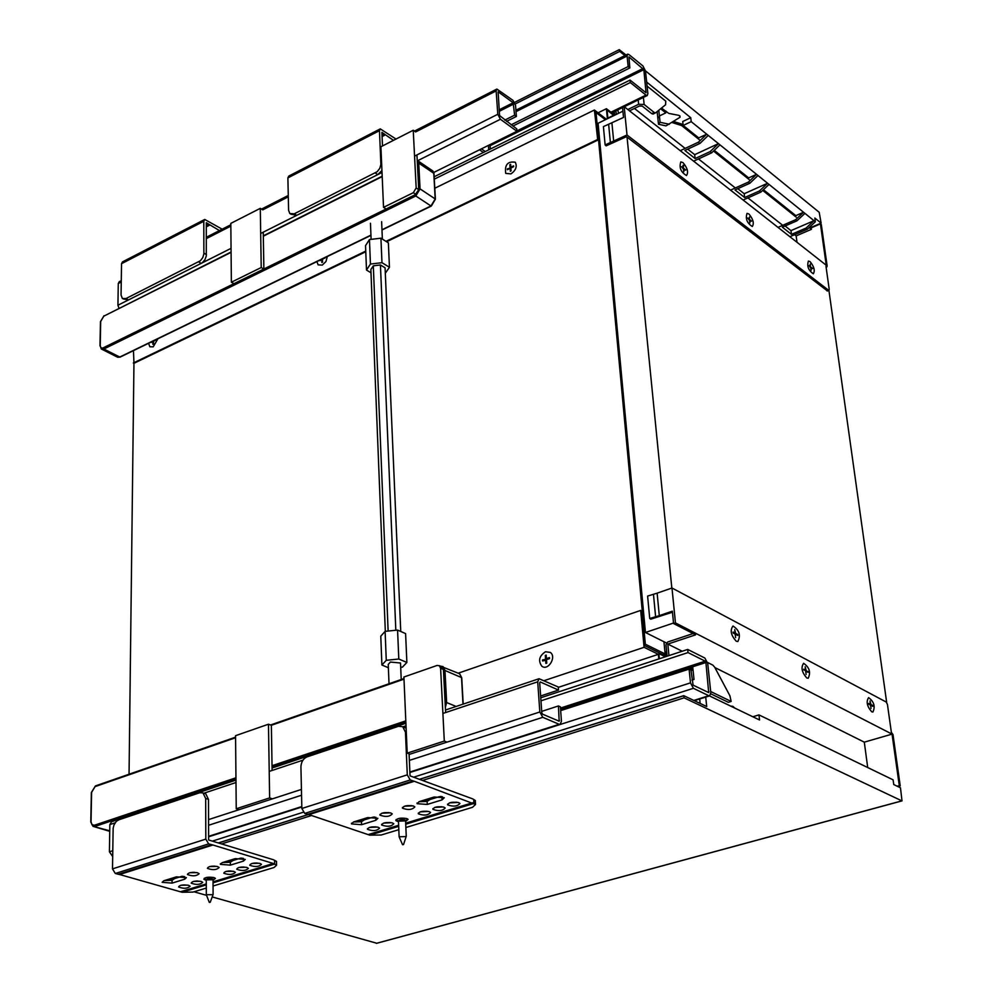 <?xml version="1.0" encoding="UTF-8"?>
<svg xmlns="http://www.w3.org/2000/svg" width="993" height="993" viewBox="0 0 993 993"><rect width="100%" height="100%" fill="white"/><g stroke="black" fill="none" stroke-linecap="round" stroke-linejoin="round"><path stroke-width="1.49" d="M418.922 801.723L427.127 801.438L430.031 799.526L438.869 796.796L442.381 796.709M442.034 799.886L427.263 804.442L417.122 803.697L419.331 801.587L434.115 797.007L444.293 797.739L442.034 799.886L441.885 796.87M375.788 820.305L361.589 824.686L351.485 823.917L353.545 821.968L367.758 817.562L377.886 818.319L375.788 820.305L375.888 817.276M353.409 822.018L361.489 821.732L364.282 819.87L372.785 817.239L375.677 817.351M441.091 796.473L438.869 796.796M398.826 829.664L381.188 835.014L369.731 835.15L308.922 814.62L414.317 781.28L475.523 804.479L472.469 807.321L405.864 827.517M368.415 834.505L398.64 825.295M405.69 823.16L472.631 802.754M458.741 802.654L459.958 803.461C457.45 806.428 453.342 806.899 447.632 804.864C448.699 802.406 452.411 801.661 458.741 802.654M429.311 811.653L430.577 812.473C428.057 815.377 423.974 815.824 418.338 813.801C419.394 811.405 423.043 810.685 429.311 811.653M392.446 822.936L393.762 823.768C391.23 826.598 387.183 827.008 381.635 825.009C382.665 822.688 386.265 821.993 392.446 822.936M378.246 827.281L379.574 828.112C377.03 830.918 373.008 831.327 367.497 829.316C368.515 827.032 372.09 826.35 378.246 827.281M398.503 821.807L395.909 820.652C396.939 818.294 400.564 817.599 406.782 818.555L408.073 819.374L405.616 821.472M443.958 807.172L445.199 807.979C442.692 810.921 438.596 811.38 432.923 809.357C433.978 806.924 437.665 806.204 443.958 807.172M390.919 813.019L392.235 813.875C389.703 816.767 385.619 817.189 379.984 815.141C381.002 812.758 384.651 812.051 390.919 813.019M413.522 806.043L414.813 806.875C412.281 809.829 408.173 810.263 402.488 808.203C403.518 805.77 407.204 805.05 413.522 806.043M374.448 817.028L372.785 817.239M475.349 801.475L475.299 800.495L472.531 798.819L410.035 775.868L409.079 753.848M430.031 799.526L420.113 801.339M411.512 805.596L405.64 805.869M456.656 802.195L450.748 802.518M427.176 811.207L421.578 811.48M390.212 822.489L385.048 822.713M375.962 826.834L370.972 827.045M441.86 806.726L436.101 807.024M388.859 812.584L383.236 812.833M364.282 819.87L354.662 821.621M404.312 806.242L412.865 805.844M381.846 813.205L390.261 812.833M449.432 802.903L458.009 802.431M434.748 807.396L443.238 806.961M420.188 811.864L428.591 811.442M383.559 823.098L391.726 822.725M369.433 827.417L377.526 827.082M308.922 814.62L304.739 813.428L301.847 808.488L300.929 766.832C301.202 761.941 303.225 758.627 306.986 756.889L398.491 726.305L402.724 726.702L405.454 732.151L407.291 774.85L410.221 779.977L414.317 781.28M406.125 728.291L403.878 727.161M369.731 835.15L398.689 826.337M405.727 824.19L473.934 803.436L473.711 799.427M307.532 814.359L412.951 780.982M222.544 862.557L230.339 862.284L232.945 860.521L240.778 858.101L243.049 858.324M243.446 861.105L230.364 865.139L220.372 864.357L222.147 862.681L235.254 858.622L245.271 859.404L243.446 861.105L243.422 858.411M184.673 879.227L172.062 883.112L162.132 882.318L163.795 880.766L176.419 876.844L186.374 877.638L184.673 879.227L184.686 876.707M182.402 876.335L183.966 876.534M164.416 880.568L172.074 880.295L174.594 878.582L181.955 876.298M206.296 888.065L193.014 892.086L182.079 892.26L119.594 874.51L212.899 844.993L273.298 863.488L276.575 865.226L274.105 867.485L213.061 886.004M180.726 891.689L206.283 883.907M213.048 881.846L273.298 863.488M260.005 863.451L261.494 864.32C258.912 866.889 255.002 867.199 249.764 865.251C250.708 863.202 254.121 862.607 260.005 863.451M233.914 871.444L235.428 872.313C232.834 874.821 228.961 875.118 223.773 873.195C224.703 871.196 228.092 870.613 233.914 871.444M201.182 881.449L202.733 882.343C200.139 884.788 196.279 885.048 191.177 883.149C192.096 881.213 195.422 880.642 201.182 881.449M188.546 885.322L190.122 886.203C187.516 888.623 183.68 888.884 178.603 886.985C179.51 885.073 182.824 884.515 188.546 885.322M206.271 880.357L203.85 879.277C204.781 877.315 208.12 876.745 213.905 877.564L215.444 878.445L213.036 880.22M246.909 867.46L248.399 868.341C245.817 870.873 241.932 871.171 236.719 869.235C237.662 867.212 241.051 866.628 246.909 867.46M197.545 872.785L199.121 873.691C196.502 876.186 192.605 876.459 187.429 874.51C188.347 872.537 191.711 871.953 197.545 872.785M217.591 866.591L219.143 867.485C216.536 870.029 212.626 870.315 207.4 868.354C208.319 866.33 211.72 865.747 217.591 866.591M276.526 862.247L276.513 861.428L273.373 859.727L208.642 839.991L208.493 799.365L205.762 793.804L204.719 793.457M232.796 860.658L223.872 862.147M214.736 866.144L211.782 866.206M257.162 863.004L254.059 863.091M230.835 870.985L228.34 871.047M197.632 881.002L196.279 881.027M243.955 867.013L241.138 867.088M194.491 872.338L192.059 872.388M174.408 878.768L165.781 880.146M209.622 866.579L216.908 866.417M189.7 872.748L196.85 872.624M251.949 863.463L259.272 863.265M238.941 867.46L246.165 867.274M226.019 871.42L233.156 871.258M193.511 881.412L200.4 881.275M180.962 885.26L187.764 885.135M119.594 874.51L115.312 873.505L112.494 868.875L113.14 828.323L113.996 824.91L116.318 821.372L118.738 819.833L199.804 792.724L202.944 792.886L205.675 798.446L205.812 839.122L208.654 843.889L212.899 844.993M182.079 892.26L206.283 884.887M213.048 882.827L274.639 864.084L274.577 860.261M118.167 874.299L211.484 844.758M693.027 669.865L691.016 670.523L693.027 669.865M694.33 700.673L709.66 695.857L710.802 692.68L707.724 663.423L704.869 658.049L687.702 649.434L688.012 652.575L705.191 661.164L705.911 662.517L708.692 692.593L693.089 685.133L690.967 670.014L689.105 669.108L690.495 682.861L409.886 772.492M413.87 777.109L693.412 688.31L690.495 682.861M693.412 688.31L708.803 695.721L693.822 700.425M709.66 695.857L708.803 695.721M540.751 697.769L687.702 649.434M540.962 700.81L688.012 652.575M679.721 672.137L679.634 671.231L692.729 666.986L694.008 679.46L691.984 680.106M692.878 668.438L689.775 669.431L692.878 668.438M680.788 671.789L679.634 671.231M560.66 710.628L689.105 669.108M409.364 760.402L542.774 717.306L559.171 724.307L409.873 772.02M235.974 780.101L111.613 821.707L109.838 824.612L109.416 851.808L112.681 856.537M409.886 772.405L560.114 724.418L561.455 721.266L560.375 706.805L558.438 705.949L559.171 721.216L542.55 714.166L541.818 712.837L539.683 682.7L540.266 681.955L558.513 690.085L540.626 695.969M558.513 690.085L558.277 687.007L539.038 678.728L537.709 681.819L539.832 711.981L409.104 754.444M542.774 717.306L539.832 711.981M560.114 724.418L559.171 724.307M541.719 711.385L558.438 705.949M389.442 267.291L388.375 242.863L380.927 238.183L381.97 262.686L389.442 267.291L385.309 273.249M380.927 238.183L369.458 239.574L370.439 264.064L381.97 262.686M369.458 239.574L365.536 245.619L366.491 270.034L370.439 264.064M370.985 272.777L366.491 270.034M400.75 631.461L385.073 267.812L380.431 264.97L373.318 265.826L370.861 269.513L385.321 631.337M380.431 264.97L395.822 630.257M388.126 631.051L373.318 265.826M406.869 662.455L398.801 659.017L397.572 630.071L405.603 633.596L406.869 662.455L402.426 667.135L400.7 667.308M398.801 659.017L386.265 660.308L385.11 631.362L397.572 630.071M386.265 660.308L381.895 665.012L380.778 636.178L385.11 631.362M381.895 665.012L388.375 667.73M389.02 683.755L388.238 664.441L390.373 662.046L400.514 663.014L400.551 663.895M445.634 712.552L443.412 669.481L441.326 666.551M407.204 753.141L403.903 677.015L437.057 665.459L439.353 665.707L440.607 668.277L444.305 741.063L407.204 753.141L409.935 754.183M447.024 742.131L444.305 741.063M272.107 770.456L271.362 725.287L268.47 724.22L269.637 797.913L236.235 808.774L235.564 735.676L268.47 724.22M239.052 809.692L236.235 808.774M272.43 798.844L269.637 797.913M193.995 891.788L206.606 895.351M212.192 896.94L376.732 943.238M422.77 780.386L684.09 697.843L901.867 800.867L376.384 943.338M730.662 706.097L732.908 706.333L734.733 708.059M376.558 943.338L902.004 800.892L900.477 787.809L893.762 784.569L893.092 779.828L758.962 714.898L759.546 719.987L709.486 695.907M705.725 697.098L706.706 706.544L683.879 695.721L684.09 697.843M752.831 716.76L758.962 714.898M707.575 662.48L712.85 665.124L714.662 667.172L729.892 695.77L731.158 701.443L728.353 702.312L710.827 693.859M710.678 691.525L731.158 701.443M658.806 658.942L658.371 654.325L644.085 647.312L640.671 610.41L644.519 645.562L665.533 655.901L665.509 651.88L666.75 656.323M665.36 656.783L658.893 653.605L659.377 658.756M458.269 673.167L640.671 610.41M544.065 680.664L644.085 647.312M558.302 687.367L658.371 654.325M899.261 785.451L892.049 734.125L675.463 622.921L671.988 588.005L886.228 702.039L887.432 704.372L891.354 732.275L893.005 734.609L900.217 785.91L896.927 786.096M668.947 655.603L667.817 644.072L695.609 634.837L673.577 623.554L672.36 611.179L659.29 615.635L657.13 593.169L647.61 596.073L649.72 618.49L659.29 615.635M672.46 612.209L650.775 619.185L649.72 618.49M675.463 622.921L673.577 623.554M671.988 588.005L657.13 593.169M667.097 656.212L665.98 644.68L667.619 642.037L693.102 633.559M897.883 786.555L900.217 785.91M892.049 734.125L864.295 742.156L867.708 767.539M667.817 644.072L682.191 651.247M714.873 667.557L864.295 742.156M380.058 128.978L288.752 176.096L287.883 177.908L288.603 210.367L289.832 213.582L294.276 213.805L377.241 171.677L379.785 168.313L380.89 164.441L379.463 130.679L380.269 128.867L395.996 139.057M393.476 140.348L381.895 132.33L382.491 145.959M382.082 136.575L385.408 134.874M381.933 170.486L377.774 174.607L375.329 172.993M294.276 213.805L296.758 215.332L377.774 174.607M296.758 215.332L290.85 214.215M382.007 135.011L384.192 133.894M204.496 219.577L122.511 261.879L121.531 263.679L121.059 295.045L122.375 298.508L125.95 298.558L200.425 260.725L202.783 257.572L203.875 253.873L203.801 221.265L204.732 219.453L222.184 229.184M219.465 230.575L206.296 222.717L206.296 256.033L204.906 259.707L202.373 262.624L201.207 263.356L198.699 261.941M206.321 226.826L209.908 224.977M125.95 298.558L128.494 299.911L201.207 263.356M128.494 299.911L123.169 298.93M206.308 225.312L208.667 224.108M610.918 112.209L645.996 95.117L630.294 82.543L630.046 80.085L646.058 92.783L643.836 69.647L628.929 56.924L629.847 67.934L628.159 66.568L627.092 56.018L516.025 111.626M645.996 95.117L647.25 95.539L647.87 93.64L645.5 70.999L642.955 65.985L629.016 54.615L627.713 54.156L627.092 56.018M434.289 179.15L630.294 82.543M434.164 176.766L630.046 80.085M511.159 124.795L628.159 66.568M629.847 67.934L512.897 126.061M483.368 152.475L479.557 149.794M481.456 148.851L485.267 151.544M488.717 149.844L488.419 145.4M490.021 144.618L490.319 149.049M414.553 156.124L497.791 114.282L496.152 90.909L496.872 89.06L512.984 100.367L515.541 105.27L516.385 116.454L514.622 115.163L513.158 102.751L498.114 91.766L499.578 115.585L516.757 128.879L516.931 131.287L500.41 119.259L417.705 160.68M433.78 172.447L516.931 131.287M118.961 308.227L117.931 305.223L118.279 283.502L119.272 281.677L121.283 280.659M497.791 114.282L500.41 119.259M504.729 120.116L514.622 115.163M506.492 121.394L516.385 116.454M416.948 154.92L418.736 189.675L415.148 194.765L415.806 195.981L103.855 349.015L119.768 357.046L370.935 235.13M380.902 146.765L383.534 207.351L413.324 192.692L416.179 187.962L413.237 130.257L380.902 146.765M231.096 252.346L103.818 316.159L100.69 321.459L100.231 346.06L100.852 347.687L102.552 348.171L386.116 209.014L383.534 207.351M386.116 209.014L415.148 194.765M496.152 90.909L415.657 131.932L413.237 130.257M263.257 232.176L263.865 269.053L261.221 267.527L260.29 208.344L230.823 223.388L231.369 282.211L261.221 267.527M288.305 196.837L262.773 209.858L260.29 208.344M234.025 283.7L231.369 282.211M827.454 290.986L626.484 136.674L606.127 145.859L605.134 144.916L603.409 126.62L623.517 117.435L622.537 107.48L624.187 106.673L627.005 134.998L605.134 144.916M826.97 290.875L828.969 290.366L829.217 289.385L825.965 266.198L826.884 266.894L827.132 265.938L821.323 224.592L820.429 223.872L811.207 227.844L809.94 226.814M615.921 110.794L616.268 114.431M614.295 111.588L614.655 115.213M828.534 290.229L627.005 134.998M624.187 106.673L826.238 265.23L820.429 223.872M658.545 117.733L659.737 115.796L665.806 112.879L665.633 111.303L661.561 108.026M672.025 122.511L681.657 125.565L681.483 123.988L673.602 121.481M683.159 125.329L681.483 123.988M660.655 108.758L665.806 112.879M681.657 125.565L699.258 139.628M713.52 151.035L749.119 179.51M762.711 190.383L796.2 217.157M809.171 227.534L811.418 229.333L811.207 227.844M797.007 242.292L796.15 235.9L794.611 234.683M782.012 224.753L747.915 197.88M734.696 187.454L698.476 158.917M684.587 147.957L634.465 108.448M796.15 235.9L811.418 229.333M624.895 55.571L619.731 51.388L619.247 49.662L626.012 55.012M645.487 70.863L819.2 212.303L821.112 223.102L814.831 218.026L815.352 221.774L767.601 183.258L744.204 193.722L744.676 197.545L759.471 190.941L767.601 183.258L757.994 175.513L749.839 183.258L734.994 189.924L744.676 197.545M657.143 111.613L658.496 124.274L665.993 125.863L680.044 117.261L679.609 115.66M658.496 124.274L660.084 122.3L669.356 124.262M666.018 111.179L665.298 111.03M658.831 110.62L660.084 122.3M810.822 227.534L821.112 223.102M690.743 117.708L682.737 121.506L683.172 125.453L691.202 121.655L690.743 117.708L646.666 82.071M663.163 109.317L668.823 113.425L678.666 115.312L680.031 116.131L679.783 117.211M694.293 160.854L711.683 152.81L719.962 144.841L708.27 135.42L699.941 143.439L684.872 150.477L695.125 158.557L710.156 151.594L718.448 143.625L694.69 154.66L695.125 158.557M694.69 154.66L687.702 149.149M744.204 193.722L737.787 188.67M708.27 135.42L706.731 134.179L698.402 142.21L680.95 150.365M699.941 143.439L698.402 142.21M757.994 175.513L756.542 174.346L748.387 182.091L731.196 189.824M749.839 183.258L748.387 182.091M711.683 152.81L710.156 151.594M691.202 121.655L706.731 134.179L698.737 137.915L683.172 125.453M743.794 199.717L760.911 192.083L769.029 184.413M760.911 192.083L759.471 190.941M719.962 144.841L756.542 174.346L748.685 177.896L714.252 150.328M804.926 213.371L796.932 220.831L795.567 219.738L803.56 212.266L795.827 215.63L763.431 189.7M617.845 109.851L618.49 113.351M796.932 220.831L782.323 227.174L791.471 234.373L806.043 228.092L813.999 220.682L790.974 230.624L791.471 234.373M790.974 230.624L785.078 225.982M795.567 219.738L778.649 227.087M790.552 236.433L807.396 229.172L806.043 228.092M807.396 229.172L815.352 221.774M613.004 112.221L613.165 113.947L606.425 108.709L607.381 118.75M627.837 109.54L638.636 104.29L638.189 99.945M643.402 97.413L644.134 104.464L654.25 112.507L655.703 112.78L665.583 104.761L665.757 101.137L647.076 86.081M655.405 112.929L653.022 114.083L651.793 113.686L642.235 106.102L639.48 106.015L629.512 110.844M644.134 104.464L638.636 104.29M606.375 119.234L594.41 110.012L597.736 140.15L595.13 112.097L595.812 112.619M614.344 115.362L613.984 111.737M607.877 118.502L607.058 109.962L613.848 115.61M434.797 188.248L594.41 110.012M365.772 251.763L133.956 363.301L133.472 350.616M133.323 362.979L365.747 251.105M385.992 241.361L597.153 139.715M386.587 241.746L597.736 140.15M613.798 115.188L607.84 118.093M598.034 112.817L606.425 108.709M663.039 654.66L665.136 653.965L663.957 641.739M644.42 644.519L645.338 644.209L665.136 653.965M133.956 363.301L129.053 774.23M595.204 112.917L596.023 112.519L645.338 644.209M605.382 119.719L596.023 112.519M673.527 623.021L645.45 632.491L666.44 642.98M886.675 702.448L828.919 290.39M671.827 588.067L627.055 137.121M645.45 632.491L598.084 123.269L622.896 111.204M871.717 711.807L872.921 712.043C875.441 706.42 873.989 701.617 868.59 697.632C865.983 701.679 867.026 706.395 871.717 711.807M870.638 705.551L871.022 708.431L870.576 705.167L868.875 704.273L868.751 703.342L870.451 704.236L870.005 700.996L870.935 704.496L870.067 704.757L871.792 705.8M870.935 704.496L872.636 705.39L872.773 706.321L871.072 705.427M872.636 705.39L871.767 705.651M868.85 704.124L870.451 704.236M806.812 677.996L808.19 678.244C810.971 672.348 809.444 667.358 803.61 663.312C800.755 667.482 801.823 672.373 806.812 677.996M805.757 671.541L806.13 674.483L805.708 671.119L803.734 669.183L805.584 670.151L805.174 666.787L806.117 670.436L805.224 670.709L807.086 671.839M806.117 670.436L808.079 672.36L806.242 671.392M807.954 671.405L807.061 671.678M803.833 669.99L805.584 670.151M209.386 902.401L210.231 902.277L209.386 902.401M213.023 894.681L206.321 894.718L209.25 902.289M206.321 894.383L206.271 879.86L213.036 879.711M206.271 880.071C206.246 878.743 208.245 878.321 212.279 878.817L213.036 879.935M402.612 844.72L403.53 844.571L402.612 844.72M406.149 836.578L399.112 836.776L402.5 844.621M399.099 836.367L398.478 821.174L405.591 820.851M398.478 821.422C398.491 819.846 400.651 819.349 404.97 819.908L405.591 821.087M157.937 338.75L153.195 346.855L149.856 346.768L148.553 343.305M150.737 342.237L153.543 342.014M152.922 341.691L152.897 344.348L153.518 344.05L153.543 341.393L155.74 339.817M153.555 341.257L151.358 342.448M155.74 340.202L153.791 340.76M327.33 256.529L325.965 261.519L322.278 265.106L318.132 264.858L316.891 261.593M319.324 260.414L321.769 259.769L322.44 262.239M321.769 259.769L321.856 262.524L322.551 262.189L322.464 259.434L324.885 257.721M322.353 259.347L319.932 260.662M324.897 258.118L322.675 258.788M810.077 261.631C814.123 266.658 815.203 270.704 813.329 273.77C808.426 270.456 806.775 266.223 808.389 261.072L810.077 261.631M810.474 267.465L810.214 264.15L810.015 267.105M810.586 266.856L808.972 265.603L810.698 267.626L811.07 270.344L811.157 267.986L812.088 268.706M812.659 268.47L811.045 267.216M545.492 651.756C539.211 655.914 537.983 660.73 541.818 666.191C548.049 671.28 556.912 656.882 550.308 652.401L545.492 651.756M546.485 663.225L546.274 660.208L542.575 660.953L542.501 659.948L546.2 659.215L546.212 655.616M545.554 658.918L545.306 655.405L545.939 655.703M549.526 658.086L546.435 658.62L549.489 657.577L549.563 658.582L546.51 659.625L546.758 663.138L545.889 663.436L545.629 659.923M543.183 660.755L546.2 659.215M545.306 655.405L546.175 655.107L546.435 658.62M542.501 659.948L543.146 660.246M510.923 173.899L505.71 173.378C504.556 164.801 507.733 161.089 515.28 162.244C517.328 166.501 515.876 170.386 510.923 173.899M510.117 168.388L510.328 171.243L511.097 170.858L510.899 168.016L513.629 166.687L513.567 165.881L510.836 167.196L510.625 164.354L509.856 164.726L510.65 167.991L507.336 168.897L507.398 169.716L510.117 168.388L510.861 170.982M509.856 164.726L510.054 167.581M510.65 167.991L507.932 169.443M513.617 166.551L510.836 167.196M748.933 213.992C753.19 219.18 754.308 223.363 752.297 226.503C747.046 223.152 745.284 218.77 747.021 213.371L748.933 213.992M749.281 219.987L749.529 216.958L748.784 219.602M749.38 219.341L747.642 218.001L749.479 220.136L749.827 222.928L749.976 220.52L751.018 221.34M751.602 221.079L749.876 219.738M736.272 641.242L737.861 641.528C740.927 635.297 739.301 630.133 732.983 626C729.855 630.319 730.947 635.396 736.272 641.242M735.254 634.577L735.59 637.593L735.205 634.105L733.194 633.05L733.082 632.057L735.093 633.112L734.708 629.624L735.664 633.41L734.746 633.72L736.769 634.937M735.664 633.41L737.675 634.465L737.787 635.458L735.776 634.403M737.675 634.465L736.756 634.763M733.169 632.889L735.093 633.112M682.985 162.604C687.479 167.991 688.645 172.298 686.486 175.525C680.838 172.124 678.951 167.594 680.826 161.909L682.985 162.604M683.283 168.798L683.569 165.67L683.035 165.248L682.75 168.376M683.358 168.102L681.471 166.65L683.445 168.922L683.755 171.777L683.978 169.331L685.158 170.25M685.766 169.977L683.892 168.525M427.263 804.442L427.127 801.438M361.589 824.686L361.489 821.732M405.454 732.151L406.311 732.486M301.847 808.488L407.291 774.85M304.739 813.428L410.221 779.977M230.364 865.139L230.339 862.284M172.062 883.112L172.074 880.295M205.675 798.446L208.493 799.365M112.494 868.875L205.812 839.122M115.312 873.505L208.654 843.889M212.614 841.034L303.2 812.262M707.724 692.195L708.977 691.798M705.911 662.517L560.586 709.548M560.474 708.071L705.191 661.164M301.822 807.011L208.629 836.776M301.81 806.552L208.629 836.317M208.58 825.27L301.562 795.232M301.425 789.423L208.567 819.597M112.768 850.716L109.416 851.808M109.838 824.612L115.089 822.862M203.627 793.308L235.999 782.509M269.215 771.424L302.964 760.166M402.947 726.789L406.013 725.771M442.903 713.458L537.709 681.819M558.165 720.868L559.506 720.434M443.412 669.481L440.607 668.277M235.949 777.792L94.347 825.257L91.977 824.711L91.046 821.77L91.604 792.352L95.067 786.617L235.577 737.737M461.559 678.07L462.999 704.174M458.394 673.229L459.647 673.763L461.534 677.586L444.976 670.474L443.101 666.626L440.247 666.092M456.135 706.47L446.639 702.535L444.976 670.474L443.474 670.474M445.361 707.326L446.639 702.535L445.112 702.535M95.787 785.922L95.067 786.617M271.362 725.287L403.99 679.15M94.347 825.257L95.043 826.399L235.962 779.22M272.045 767.142L405.864 722.345M405.802 720.856L272.032 765.702M90.785 822.043L93.044 826.35L109.751 830.793M221.811 843.851L311.566 815.501M699.693 698.985L700.152 703.429M683.457 695.857L419.803 779.282M308.426 814.521L218.745 842.908M655.616 616.79L653.468 594.335M380.89 163.708L381.66 164.217M287.883 177.908L379.463 130.679M203.913 253.165L206.42 254.605M121.531 263.679L203.801 221.265M490.095 145.698L643.836 69.647M643.203 68.393L516.906 130.915M230.848 226.119L206.358 238.605M121.258 281.987L118.279 283.502M117.931 305.223L231.059 248.362M260.687 233.467L382.02 172.472M513.158 102.751L499.169 109.801M499.28 111.29L513.803 103.98M415.906 194.392L413.324 192.692M418.736 189.675L416.179 187.962M381.97 229.768L431.533 205.675M120.401 356.748L117.186 357.008L101.869 349.275M433.829 173.949L432.029 170.424M435.207 199.63L433.792 173.291L418.723 163.1L420.064 188.893L435.207 198.948L430.974 205.985L415.806 195.981L420.064 188.893L418.698 188.856M381.982 230.004L431.322 206.06L435.393 199.171L433.978 173.502L432.936 171.044L417.234 160.357L418.723 163.1L417.37 163.063M100.219 345.638L101.286 348.977L103.855 349.015L103.235 347.935M103.818 316.159L231.096 251.999M382.206 176.58L263.331 236.185M608.659 124.497L610.397 142.806M611.924 123.045L613.686 141.366M651.793 113.686L654.25 112.507M619.731 51.388L515.28 103.93M351.46 823.209L351.485 823.917M417.085 802.94L417.122 803.697M402.45 807.458L402.488 808.203M379.959 814.409L379.984 815.141M447.595 804.119L447.632 804.864M432.886 808.625L432.923 809.357M418.314 813.081L418.338 813.801M395.884 819.945L395.909 820.652M381.61 824.302L381.635 825.009M367.472 828.634L367.497 829.316M405.454 727.782L402.724 726.702M475.523 804.479L475.299 800.495M220.372 863.736L220.372 864.357M205.762 793.804L202.944 792.886M276.575 865.226L276.513 861.428M272.07 768.036L405.901 723.264M445.497 710.02L538.814 678.802M208.629 836.702L301.822 806.924M382.367 239.09L381.622 221.675M371.109 239.375L370.463 223.264M401.222 679.497L400.514 663.014M442.17 666.911L439.353 665.707M463.185 704.099L461.733 677.747L459.647 673.763L440.11 666.03M95.489 785.91L235.577 737.154M270.555 724.989L403.965 678.542M90.785 821.931L91.356 792.625M95.427 785.935L91.356 792.513M93.652 826.536L109.739 831.327M218.597 842.858L308.24 814.496M419.654 779.232L683.618 695.696M647.25 95.539L624.262 106.735M622.537 107.567L611.725 112.83M627.526 54.255L515.913 110.198M496.674 89.159L414.453 131.101M288.268 195.472L261.544 209.101M230.835 224.766L206.358 237.253M117.683 357.269L120.141 357.095L370.948 235.366M263.319 235.838L382.181 176.22M100.454 321.682L104.017 315.724M99.983 345.862L100.454 321.831M827.392 291.011L828.969 290.366M826.114 267.216L826.884 266.894M655.467 112.904L653.022 114.083M619.198 49.687L514.61 102.366M210.231 902.277L213.147 894.345M213.036 879.376L213.098 894.234M213.234 879.699L214.997 878.023M206.06 879.835L204.297 878.246M403.53 844.571L406.286 836.168M405.566 820.429L406.236 836.032M405.802 820.826L407.651 818.964M398.255 821.161L396.269 819.498"/></g></svg>
